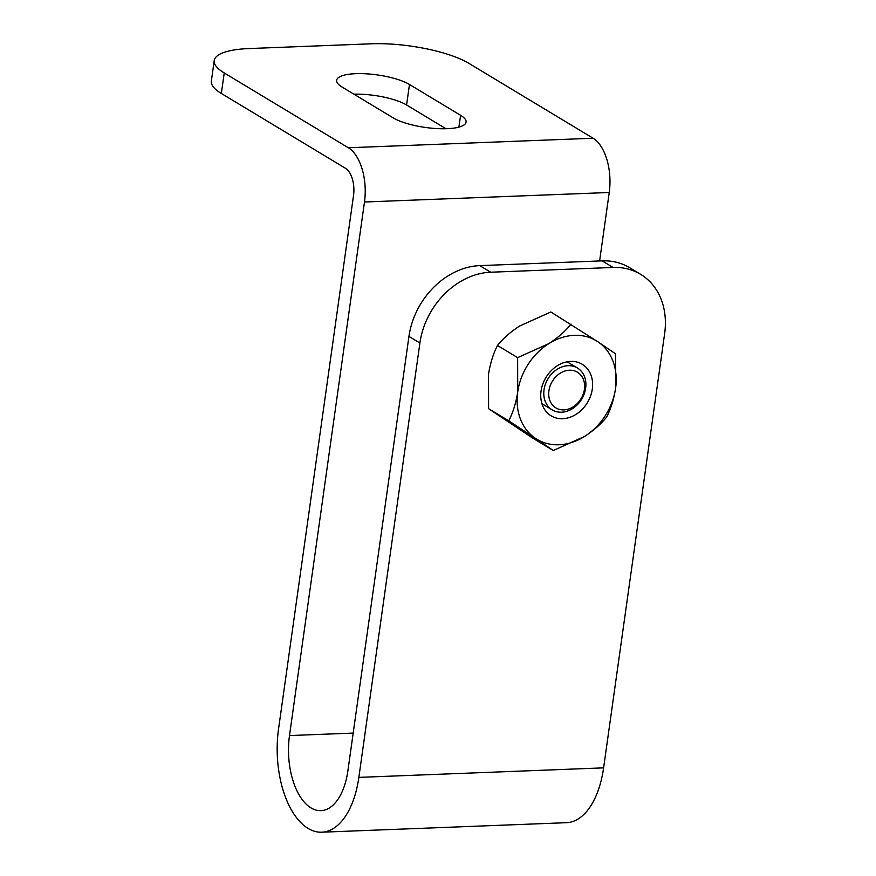 <?xml version="1.0" encoding="UTF-8"?>
<svg xmlns="http://www.w3.org/2000/svg" width="876" height="876" viewBox="0 0 876 876"><rect width="100%" height="100%" fill="white"/><g stroke="black" fill="none" stroke-linecap="round" stroke-linejoin="round"><path stroke-width="1.31" d="M447.001 128.695A39.54 10.961 -172 0 1 393.269 117.91L342.166 87.096A39.54 10.961 -172 0 1 336.658 80.285A39.54 10.961 -172 0 1 366.146 73.814A39.54 10.961 -172 0 1 409.475 84.479L460.579 115.293A39.54 10.961 -172 0 1 466.076 122.103A39.54 10.961 -172 0 1 447.001 128.695M348.341 147.759L593.107 138.244L468.999 63.422A71.898 19.94 8 0 0 371.304 43.8L248.926 48.563A71.898 19.94 8 0 0 214.226 60.564A71.898 19.94 8 0 0 224.234 72.949L348.341 147.759A43.143 22.601 87.8 0 1 364.482 202.006L289.496 735.566A57.52 30.134 -92.2 0 0 320.934 810.65A57.52 30.134 -92.2 0 0 347.892 770.781L408.95 336.406A71.898 57.904 -58.9 0 1 479.752 265.625L602.13 260.862A71.898 57.904 -58.9 0 1 629.636 267.695L640.586 274.298A71.898 57.904 121.1 0 0 613.08 267.465L602.13 260.862M224.234 72.949L221.354 93.469L345.462 168.28A21.572 11.3 87.8 0 1 353.532 195.403L278.546 728.963A79.092 41.435 -92.2 0 0 321.766 832.2A79.092 41.435 -92.2 0 0 358.853 777.384L419.9 343.009L408.95 336.406M321.766 832.2L566.531 822.684A79.092 41.435 -92.2 0 0 603.608 767.858L664.654 333.482A71.898 57.904 121.1 0 0 640.586 274.298M593.107 138.244A43.143 22.601 87.8 0 1 609.236 192.49L599.622 260.96M479.752 265.625L490.702 272.217L613.08 267.465M490.702 272.217A71.898 57.904 121.1 0 0 419.9 343.009M353.904 94.17A39.54 10.961 -172 0 1 406.584 105L445.961 128.739M221.354 93.469A71.898 19.94 -172 0 1 211.346 81.085L214.226 60.564M569.455 370.22A20.849 16.786 121.1 0 0 548.923 390.74A20.849 16.786 121.1 0 0 563.881 409.891A20.849 16.786 121.1 0 0 584.412 389.36A20.849 16.786 121.1 0 0 569.455 370.22M561.582 412.213A24.44 19.688 -58.9 0 1 552.23 409.891A24.44 19.688 -58.9 0 1 545.441 384.137A24.44 19.688 -58.9 0 1 568.119 365.697A24.44 19.688 -58.9 0 1 577.47 368.019A24.44 19.688 -58.9 0 1 584.248 393.773A24.44 19.688 -58.9 0 1 561.582 412.213M557.344 365.741A30.113 24.243 121.1 0 0 540.974 391.583A30.113 24.243 121.1 0 0 551.124 415.837A30.113 24.243 121.1 0 0 576.003 414.37A30.113 24.243 121.1 0 0 592.373 388.528A30.113 24.243 121.1 0 0 582.222 364.263A30.113 24.243 121.1 0 0 557.344 365.741M571.032 324.142C565.502 331.095 558.1 337.589 548.858 343.611A57.52 46.318 -58.9 0 1 597.804 341.706L550.873 311.987L519.654 326.003C510.39 332.048 502.999 338.541 497.48 345.483L517.639 357.638L517.716 391.955C515.986 402.949 512.997 412.574 508.759 420.83L488.589 408.676L488.512 374.348C490.253 363.365 493.232 353.74 497.48 345.483M597.804 341.706L615.543 353.827L615.62 388.145A57.52 46.318 121.1 0 0 597.804 341.706M508.759 420.83L535.532 438.394A57.52 46.318 121.1 0 0 584.489 436.489A57.52 46.318 121.1 0 0 615.62 388.145C613.857 399.259 610.868 408.884 606.663 417.02C601.122 423.973 593.731 430.466 584.489 436.489L553.271 450.516L535.532 438.394A57.52 46.318 121.1 0 1 517.716 391.955A57.52 46.318 121.1 0 1 548.858 343.611L517.639 357.638M553.271 450.516L533.101 438.361L488.589 408.676M358.853 777.384L603.608 767.858M289.496 735.566L353.192 733.092M364.482 202.006L609.236 192.49M460.579 115.293L458.915 127.129M409.475 84.479L406.584 105M552.23 409.891L541.926 403.683M577.47 368.019L567.166 361.81"/></g></svg>
